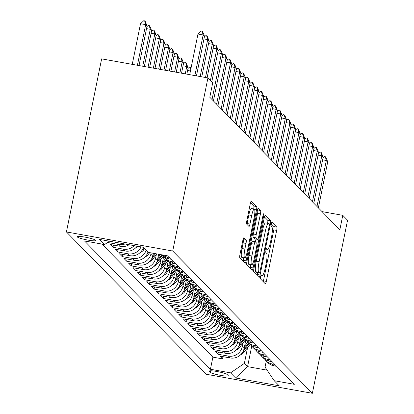 <?xml version="1.0" encoding="UTF-8"?>
<svg xmlns="http://www.w3.org/2000/svg" width="414" height="414" viewBox="0 0 414 414"><rect width="100%" height="100%" fill="white"/><g stroke="black" fill="none" stroke-linecap="round" stroke-linejoin="round"><path stroke-width="0.62" d="M260.618 276.604A2.039 0.367 100.2 0 0 260.53 278.907L265.286 283.756A2.914 0.528 100.2 0 0 265.348 283.787A2.914 0.528 100.2 0 0 266.311 281.38L276.681 230.407A2.914 0.528 100.2 0 0 276.811 227.12L272.05 222.271A2.039 0.367 100.2 0 0 272.008 222.246A2.039 0.367 100.2 0 0 271.336 223.933A2.039 0.367 100.2 0 0 271.242 226.235L271.858 226.862A9.32 1.682 100.2 0 1 271.449 237.388L270.585 241.631A9.32 1.682 100.2 0 1 267.506 249.347A9.32 1.682 100.2 0 1 267.309 249.233L266.694 248.607A2.039 0.367 100.2 0 0 266.647 248.581A2.039 0.367 100.2 0 0 265.974 250.268A2.039 0.367 100.2 0 0 265.886 252.571L266.502 253.197A9.32 1.682 100.2 0 1 266.093 263.718L265.229 267.967A9.32 1.682 100.2 0 1 262.15 275.677A9.32 1.682 100.2 0 1 261.948 275.569L261.332 274.943A2.039 0.367 100.2 0 0 261.291 274.917A2.039 0.367 100.2 0 0 260.618 276.604M77.263 236.958A9.496 1.185 -168.5 0 0 87.069 239.939A9.496 1.185 -168.5 0 0 95.758 240.498A9.496 1.185 -168.5 0 0 95.65 240.255A9.496 1.185 -168.5 0 0 85.843 237.274A9.496 1.185 -168.5 0 0 77.149 236.715A9.496 1.185 -168.5 0 0 77.263 236.958M243.882 237.843A2.914 0.528 100.2 0 0 243.825 237.812A2.914 0.528 100.2 0 0 242.863 240.218L239.949 254.522A2.914 0.528 100.2 0 0 239.825 257.808L245.109 263.195A2.914 0.528 100.2 0 0 245.171 263.226A2.914 0.528 100.2 0 0 246.133 260.82L256.504 209.846A2.914 0.528 100.2 0 0 256.628 206.56L251.345 201.173A2.914 0.528 100.2 0 0 251.282 201.142A2.914 0.528 100.2 0 0 250.32 203.548L246.806 220.822A2.914 0.528 100.2 0 0 246.677 224.114L248.943 226.417A2.914 0.528 100.2 0 0 249 226.453A2.914 0.528 100.2 0 0 249.963 224.041L251.707 215.477A7.788 1.408 100.2 0 1 254.284 209.029A7.788 1.408 100.2 0 1 254.103 217.919L247.277 251.474A7.788 1.408 100.2 0 1 244.705 257.922A7.788 1.408 100.2 0 1 244.881 249.031L246.019 243.437A2.914 0.528 100.2 0 0 246.149 240.151L243.753 237.822M312.353 393.3L347.569 220.212L342.776 215.327L339.842 229.754L209.789 97.243L212.724 82.816L207.931 77.935L172.716 251.024L312.353 393.3L206.068 374.225L66.431 231.949L172.716 251.024M253.88 268.712A2.914 0.528 100.2 0 0 253.751 272.003L259.04 277.385A2.914 0.528 100.2 0 0 259.102 277.421A2.914 0.528 100.2 0 0 260.064 275.01L270.435 224.041A2.914 0.528 100.2 0 0 270.559 220.755L265.276 215.368A2.914 0.528 100.2 0 0 265.214 215.332A2.914 0.528 100.2 0 0 264.251 217.743L253.88 268.712M252.074 270.29L246.791 264.903A2.914 0.528 100.2 0 1 246.915 261.617L257.285 210.648A2.914 0.528 100.2 0 1 258.248 208.237A2.914 0.528 100.2 0 1 258.31 208.273L260.572 210.576A2.914 0.528 100.2 0 1 260.442 213.867L256.24 234.536A2.914 0.528 100.2 0 0 256.111 237.822L257.611 239.354A2.914 0.528 100.2 0 0 257.674 239.39A2.914 0.528 100.2 0 0 258.636 236.979L263.014 215.456A2.039 0.367 100.2 0 1 263.687 213.769A2.039 0.367 100.2 0 1 263.64 216.098L253.099 267.915A2.914 0.528 100.2 0 1 252.136 270.326A2.914 0.528 100.2 0 1 252.074 270.29M108.007 242.2L108.432 242.635L108.603 241.792M124.997 243.991A11.866 11.582 135.5 0 1 118.916 244.514L120.743 246.377L110.259 244.493L112.996 247.282L113.446 245.067M134.183 245.642A11.866 11.582 135.5 0 1 123.481 249.166L125.307 251.024L114.823 249.14L117.56 251.935L118.011 249.714M141.06 246.873A11.866 11.582 135.5 0 1 128.045 253.813L129.867 255.676L119.382 253.792L122.12 256.582L122.575 254.367M146.126 250.216A11.866 11.582 135.5 0 1 132.609 258.465L134.431 260.323L123.946 258.439L126.684 261.229L127.134 259.014M151.157 252.902L151.006 253.637A11.866 11.582 135.5 0 1 137.169 263.113L138.995 264.97L128.511 263.092L131.248 265.881L131.699 263.661M156.311 254.641L155.571 258.284A11.866 11.582 135.5 0 1 141.733 267.765L143.56 269.623L133.075 267.739L135.813 270.528L136.263 268.313M160.875 259.288L160.135 262.937A11.866 11.582 135.5 0 1 146.297 272.412L148.124 274.27L137.639 272.391L140.377 275.181L140.827 272.961M165.44 263.935L164.7 267.584A11.866 11.582 135.5 0 1 150.862 277.059L152.683 278.922L142.199 277.038L144.936 279.828L145.392 277.613M170.004 268.588L169.264 272.236A11.866 11.582 135.5 0 1 155.426 281.711L157.248 283.569L146.763 281.691L149.501 284.48L149.951 282.26M174.568 273.235L173.823 276.883A11.866 11.582 135.5 0 1 159.985 286.359L161.812 288.222L151.327 286.338L154.065 289.127L154.515 286.912M179.127 277.887L178.387 281.536A11.866 11.582 135.5 0 1 164.549 291.011L166.376 292.869L155.892 290.99L158.629 293.78L159.079 291.559M183.692 282.534L182.952 286.183A11.866 11.582 135.5 0 1 169.114 295.658L170.941 297.521L160.456 295.637L163.194 298.427L163.644 296.212M188.256 287.187L187.516 290.83A11.866 11.582 135.5 0 1 173.678 300.31L175.5 302.168L165.015 300.29L167.753 303.079L168.208 300.859M192.821 291.834L192.075 295.482A11.866 11.582 135.5 0 1 178.243 304.958L180.064 306.821L169.58 304.937L172.317 307.726L172.767 305.511M197.385 296.486L196.64 300.129A11.866 11.582 135.5 0 1 182.802 309.61L184.628 311.468L174.144 309.584L176.881 312.373L177.332 310.158M201.944 301.133L201.204 304.782A11.866 11.582 135.5 0 1 187.366 314.257L189.193 316.12L178.708 314.236L181.446 317.026L181.896 314.806M206.508 305.786L205.768 309.429A11.866 11.582 135.5 0 1 191.93 318.909L193.757 320.767L183.273 318.884L186.01 321.673L186.46 319.458M211.073 310.433L210.333 314.081A11.866 11.582 135.5 0 1 196.495 323.557L198.316 325.414L187.832 323.536L190.569 326.325L191.025 324.105M215.637 315.08L214.892 318.728A11.866 11.582 135.5 0 1 201.059 328.209L202.881 330.067L192.396 328.183L195.134 330.972L195.584 328.757M220.201 319.732L219.456 323.381A11.866 11.582 135.5 0 1 205.618 332.856L207.445 334.714L196.96 332.835L199.698 335.625L200.148 333.405M224.761 324.379L224.021 328.028A11.866 11.582 135.5 0 1 210.183 337.503L212.009 339.366L201.525 337.482L204.262 340.272L204.713 338.057M229.325 329.032L228.585 332.68A11.866 11.582 135.5 0 1 214.747 342.155L216.574 344.013L206.089 342.135L208.827 344.924L209.277 342.704M233.889 333.679L233.149 337.327A11.866 11.582 135.5 0 1 219.311 346.803L221.133 348.666L210.648 346.782L213.386 349.571L213.841 347.356M238.454 338.331L237.708 341.98A11.866 11.582 135.5 0 1 223.876 351.455L225.697 353.313L215.213 351.434L217.95 354.224L228.435 356.102A11.866 11.582 -44.5 0 0 242.273 346.627L243.018 342.978M218.401 352.003L217.95 354.224M138.995 264.97A11.866 11.582 -44.5 0 0 152.833 255.495L153.283 253.28M143.56 269.623A11.866 11.582 -44.5 0 0 157.398 260.147L158.598 254.237M148.124 274.27A11.866 11.582 -44.5 0 0 161.962 264.794L163.67 256.395M152.683 278.922A11.866 11.582 -44.5 0 0 166.521 269.447L168.234 261.043M157.248 283.569A11.866 11.582 -44.5 0 0 171.085 274.094L172.793 265.695M161.812 288.222A11.866 11.582 -44.5 0 0 175.65 278.741L177.358 270.342M166.376 292.869A11.866 11.582 -44.5 0 0 180.214 283.393L181.922 274.994M170.941 297.521A11.866 11.582 -44.5 0 0 184.779 288.041L186.486 279.641M175.5 302.168A11.866 11.582 -44.5 0 0 189.338 292.693L191.051 284.294M180.064 306.821A11.866 11.582 -44.5 0 0 193.902 297.34L195.61 288.941M184.628 311.468A11.866 11.582 -44.5 0 0 198.466 301.992L200.174 293.593M189.193 316.12A11.866 11.582 -44.5 0 0 203.031 306.639L204.739 298.24M193.757 320.767A11.866 11.582 -44.5 0 0 207.595 311.292L209.303 302.893M198.316 325.414A11.866 11.582 -44.5 0 0 212.154 315.939L213.867 307.54M202.881 330.067A11.866 11.582 -44.5 0 0 216.719 320.591L218.426 312.187M207.445 334.714A11.866 11.582 -44.5 0 0 221.283 325.238L222.991 316.839M212.009 339.366A11.866 11.582 -44.5 0 0 225.847 329.891L227.555 321.487M216.574 344.013A11.866 11.582 -44.5 0 0 230.412 334.538L232.119 326.139M221.133 348.666A11.866 11.582 -44.5 0 0 234.971 339.185L236.684 330.786M225.697 353.313A11.866 11.582 -44.5 0 0 239.535 343.837L241.243 335.438M228.197 375.555L227.193 374.53A9.196 1.149 -168.5 0 0 217.697 371.643A9.196 1.149 -168.5 0 0 209.277 371.099A9.196 1.149 -168.5 0 0 209.386 371.332L210.39 372.357A9.196 1.149 -168.5 0 0 219.891 375.244A9.196 1.149 -168.5 0 0 228.305 375.788A9.196 1.149 -168.5 0 0 228.197 375.555M109.462 241.202L104.587 244.545L84.482 240.932L210.426 369.262L230.536 372.869L244.374 363.394L247.577 347.631M104.587 244.545L99.567 239.427L143.228 247.267L148.248 252.38L168.358 255.987L294.307 384.316L274.197 380.704L279.217 385.822L235.556 377.982L230.536 372.869M101.906 244.063L212.894 357.142L222.515 358.871L219.777 356.081L230.262 357.965A11.866 11.582 -44.5 0 0 244.1 348.484L245.807 340.085M264.727 359.202A11.866 11.582 -44.5 0 0 265.974 360.713A11.866 11.582 -44.5 0 0 272.101 363.942L274.782 364.423M265.974 360.713L267.801 362.576A11.866 11.582 -44.5 0 0 273.923 365.8L276.604 366.281M169.823 257.482L167.142 257.001A11.866 11.582 135.5 0 1 162.309 254.9M162.086 254.864L162.847 255.635A11.866 11.582 -44.5 0 0 168.969 258.859L171.65 259.34M174.387 262.134L171.707 261.653A11.866 11.582 135.5 0 1 165.584 258.424A11.866 11.582 135.5 0 1 164.337 256.913M165.584 258.424L167.406 260.287A11.866 11.582 -44.5 0 0 173.533 263.511L176.214 263.992M178.951 266.782L176.271 266.3A11.866 11.582 135.5 0 1 170.149 263.076A11.866 11.582 135.5 0 1 168.902 261.56M170.149 263.076L171.97 264.934A11.866 11.582 -44.5 0 0 178.092 268.158L180.778 268.639M183.516 271.429L180.835 270.947A11.866 11.582 135.5 0 1 174.708 267.723A11.866 11.582 135.5 0 1 173.461 266.212M174.708 267.723L176.535 269.581A11.866 11.582 -44.5 0 0 182.657 272.81L185.337 273.292M188.075 276.081L185.394 275.6A11.866 11.582 135.5 0 1 179.272 272.376A11.866 11.582 135.5 0 1 178.025 270.859M179.272 272.376L181.099 274.234A11.866 11.582 -44.5 0 0 187.221 277.458L189.902 277.939M192.639 280.728L189.959 280.247A11.866 11.582 135.5 0 1 183.837 277.023A11.866 11.582 135.5 0 1 182.59 275.507M183.837 277.023L185.663 278.881A11.866 11.582 -44.5 0 0 191.785 282.11L194.466 282.591M197.204 285.381L194.523 284.899A11.866 11.582 135.5 0 1 188.401 281.67A11.866 11.582 135.5 0 1 187.154 280.159M188.401 281.67L190.223 283.533A11.866 11.582 -44.5 0 0 196.35 286.757L199.03 287.238M201.768 290.028L199.087 289.546A11.866 11.582 135.5 0 1 192.965 286.322A11.866 11.582 135.5 0 1 191.718 284.806M189.793 290.478L192.986 286.343L194.787 288.18A11.866 11.582 -44.5 0 0 200.909 291.409L203.595 291.891M206.332 294.68L203.652 294.199A11.866 11.582 135.5 0 1 197.525 290.97A11.866 11.582 135.5 0 1 196.277 289.458M197.525 290.97L199.351 292.833A11.866 11.582 -44.5 0 0 205.473 296.057L208.154 296.538M210.892 299.327L208.211 298.846A11.866 11.582 135.5 0 1 202.089 295.622A11.866 11.582 135.5 0 1 200.842 294.106M202.089 295.622L203.916 297.48A11.866 11.582 -44.5 0 0 210.038 300.709L212.718 301.19M215.456 303.979L212.775 303.498A11.866 11.582 135.5 0 1 206.653 300.269A11.866 11.582 135.5 0 1 205.406 298.758M206.653 300.269L208.48 302.132A11.866 11.582 -44.5 0 0 214.602 305.356L217.283 305.837M220.02 308.627L217.34 308.145A11.866 11.582 135.5 0 1 211.218 304.921A11.866 11.582 135.5 0 1 209.97 303.405M211.218 304.921L213.039 306.779A11.866 11.582 -44.5 0 0 219.166 310.003L221.847 310.484M224.585 313.279L221.904 312.798A11.866 11.582 135.5 0 1 215.782 309.568A11.866 11.582 135.5 0 1 214.535 308.057M215.782 309.568L217.604 311.431A11.866 11.582 -44.5 0 0 223.726 314.656L226.411 315.137M229.149 317.926L226.468 317.445A11.866 11.582 135.5 0 1 220.341 314.221A11.866 11.582 135.5 0 1 219.094 312.705M220.341 314.221L222.168 316.079A11.866 11.582 -44.5 0 0 228.29 319.303L230.971 319.784M233.708 322.573L231.028 322.092A11.866 11.582 135.5 0 1 224.905 318.868A11.866 11.582 135.5 0 1 223.658 317.357M224.905 318.868L226.732 320.731A11.866 11.582 -44.5 0 0 232.854 323.955L235.535 324.436M238.273 327.226L235.592 326.744A11.866 11.582 135.5 0 1 229.47 323.52A11.866 11.582 135.5 0 1 228.223 322.004M229.47 323.52L231.297 325.378A11.866 11.582 -44.5 0 0 237.419 328.602L240.099 329.083M242.837 331.873L240.156 331.391A11.866 11.582 135.5 0 1 234.034 328.167A11.866 11.582 135.5 0 1 232.787 326.651M234.034 328.167L235.856 330.025A11.866 11.582 -44.5 0 0 241.983 333.254L244.664 333.736M247.401 336.525L244.721 336.044A11.866 11.582 135.5 0 1 238.599 332.82A11.866 11.582 135.5 0 1 237.346 331.303M238.599 332.82L240.42 334.678A11.866 11.582 -44.5 0 0 246.542 337.902L249.228 338.383M251.966 341.172L249.285 340.691A11.866 11.582 135.5 0 1 243.158 337.467A11.866 11.582 135.5 0 1 241.911 335.951M243.158 337.467L244.984 339.325A11.866 11.582 -44.5 0 0 251.107 342.554L253.787 343.035M256.525 345.825L253.844 345.343A11.866 11.582 135.5 0 1 247.722 342.114A11.866 11.582 135.5 0 1 246.475 340.603M247.722 342.114L249.549 343.977A11.866 11.582 -44.5 0 0 255.671 347.201L258.352 347.682M261.089 350.472L258.408 349.99A11.866 11.582 135.5 0 1 252.286 346.766A11.866 11.582 135.5 0 1 251.039 345.25M252.286 346.766L254.113 348.624A11.866 11.582 -44.5 0 0 260.235 351.853L262.916 352.335M265.653 355.124L262.973 354.643A11.866 11.582 135.5 0 1 256.851 351.414A11.866 11.582 135.5 0 1 255.604 349.902M256.851 351.414L258.672 353.277A11.866 11.582 -44.5 0 0 264.8 356.501L267.48 356.982M270.218 359.771L267.537 359.29A11.866 11.582 135.5 0 1 261.415 356.066A11.866 11.582 135.5 0 1 260.163 354.55M261.415 356.066L263.237 357.924A11.866 11.582 -44.5 0 0 269.359 361.153L272.045 361.634M223.876 351.455L213.386 349.571M219.311 346.803L208.827 344.924M214.747 342.155L204.262 340.272M210.183 337.503L199.698 335.625M205.618 332.856L195.134 330.972M201.059 328.209L190.569 326.325M196.495 323.557L186.01 321.673M191.93 318.909L181.446 317.026M187.366 314.257L176.881 312.373M182.802 309.61L172.317 307.726M178.243 304.958L167.753 303.079M173.678 300.31L163.194 298.427M169.114 295.658L158.629 293.78M164.549 291.011L154.065 289.127M159.985 286.359L149.501 284.48M155.426 281.711L144.936 279.828M150.862 277.059L140.377 275.181M146.297 272.412L135.813 270.528M141.733 267.765L131.248 265.881M137.169 263.113L126.684 261.229M132.609 258.465L122.12 256.582M128.045 253.813L117.56 251.935M123.481 249.166L112.996 247.282M118.916 244.514L108.432 242.635M244.374 363.394L247.567 366.649L267.102 370.152M251.733 346.161L247.567 366.649L235.556 377.982M266.29 361.034L265.053 367.104L274.197 380.704M207.931 77.935L101.647 58.86L66.431 231.949M342.776 215.327L322.03 211.606M222.965 356.656L222.515 358.871M212.894 357.142L210.426 369.262M134.431 260.323A11.866 11.582 -44.5 0 0 147.953 252.074M129.867 255.676A11.866 11.582 -44.5 0 0 143.389 247.427M125.307 251.024A11.866 11.582 -44.5 0 0 137.122 246.17M120.743 246.377A11.866 11.582 -44.5 0 0 129.127 244.731M263.247 281.675A2.914 0.528 100.2 0 0 263.439 280.863L273.809 229.894A2.914 0.528 100.2 0 0 273.939 226.603L271.33 223.948M267.604 223.296A2.914 0.528 100.2 0 0 267.687 220.238L264.442 216.931M257.001 275.31A2.914 0.528 100.2 0 0 257.192 274.498L257.57 272.619M259.35 272.919A2.039 0.367 100.2 0 0 259.397 272.945A2.039 0.367 100.2 0 0 260.07 271.258L269.172 226.52A2.039 0.367 100.2 0 0 269.26 224.217L268.614 223.555A9.32 1.682 100.2 0 0 268.417 223.441A9.32 1.682 100.2 0 0 265.338 231.157L259.112 261.736A9.32 1.682 100.2 0 0 258.703 272.257L259.35 272.919L256.478 272.407A2.039 0.367 100.2 0 0 256.525 272.428A2.039 0.367 100.2 0 0 256.571 272.422M268.417 223.441L265.545 222.929A9.32 1.682 100.2 0 0 262.46 230.639L265.338 231.157M256.478 272.407L255.831 271.744A9.32 1.682 100.2 0 1 256.24 261.224L262.46 230.639M257.477 209.831L260.572 210.576M254.869 238.862A2.914 0.528 100.2 0 1 254.801 238.873A2.914 0.528 100.2 0 1 254.739 238.837L253.239 237.31A2.914 0.528 100.2 0 1 253.368 234.019L257.57 213.35A2.914 0.528 100.2 0 0 257.699 210.064M255.987 239.085L255.412 241.9M250.77 264.706L250.227 267.397L253.099 267.915M251.872 255.987A7.788 1.408 100.2 0 0 251.696 264.877A7.788 1.408 100.2 0 0 254.268 258.429L256.675 246.604A2.914 0.528 100.2 0 0 256.804 243.318L255.303 241.786A2.914 0.528 100.2 0 0 255.241 241.755A2.914 0.528 100.2 0 0 254.279 244.162L251.872 255.987L249 255.469A7.788 1.408 100.2 0 0 248.824 264.36L251.696 264.877M255.174 241.766L252.431 241.274A2.914 0.528 100.2 0 0 252.369 241.238A2.914 0.528 100.2 0 0 251.407 243.649L254.279 244.162M249 255.469L251.407 243.649M250.035 268.215A2.914 0.528 100.2 0 0 250.227 267.397M244.705 257.922L241.828 257.404A7.788 1.408 100.2 0 1 242.009 248.514L243.147 242.925A2.914 0.528 100.2 0 0 243.272 239.634L243.049 239.406M254.284 209.029L251.412 208.511A7.788 1.408 100.2 0 0 248.835 214.959L251.707 215.477M246.904 224.341A2.914 0.528 100.2 0 0 247.091 223.524L248.835 214.959M253.71 208.925A2.914 0.528 100.2 0 0 253.756 206.043L250.511 202.736M243.07 261.115A2.914 0.528 100.2 0 0 243.261 260.302L243.779 257.756M240.653 354.751A7.861 7.669 -44.5 0 0 244.043 352.2L250.04 344.448M244.55 346.27L247.748 342.14M243.085 351.434A7.861 7.669 -44.5 0 0 243.178 351.315L249.161 343.579M248.612 343.025L243.981 349.012M323.029 157.853L324.436 156.549L325.295 156.704L325.984 157.403L327.717 161.884L318.361 207.864M316.995 206.472L326.346 160.492L322.625 159.825M327.717 161.884L326.346 160.492L325.295 156.704M236.089 350.104A7.861 7.669 -44.5 0 0 239.483 347.548L245.476 339.801M239.985 341.622L243.184 337.488M238.521 346.782A7.861 7.669 -44.5 0 0 238.614 346.668L244.596 338.931M244.048 338.373L239.416 344.365M231.524 345.452A7.861 7.669 -44.5 0 0 234.919 342.901L240.912 335.149M235.426 336.97L238.619 332.84M233.957 342.135A7.861 7.669 -44.5 0 0 234.05 342.016L240.032 334.284M239.489 333.725L234.852 339.713M226.965 340.805A7.861 7.669 -44.5 0 0 230.355 338.248L236.353 330.501M230.862 332.323L234.055 328.193M229.397 337.482A7.861 7.669 -44.5 0 0 229.491 337.369L235.473 329.632M234.924 329.073L230.293 335.066M222.401 336.152A7.861 7.669 -44.5 0 0 225.79 333.601L231.788 325.849M226.298 327.671L229.491 323.541M224.833 332.835A7.861 7.669 -44.5 0 0 224.926 332.716L230.908 324.985M230.36 324.426L225.728 330.413M318.464 153.201L319.872 151.897L320.736 152.052L321.419 152.75L323.153 157.237L313.796 203.217M312.43 201.82L321.781 155.84L318.061 155.172M323.153 157.237L321.781 155.84L320.736 152.052M313.9 148.554L315.308 147.249L316.172 147.405L316.855 148.103L318.589 152.585L309.232 198.565M307.866 197.173L317.222 151.193L313.501 150.525M318.589 152.585L317.222 151.193L316.172 147.405M309.336 143.901L310.748 142.602L311.607 142.752L312.291 143.451L314.024 147.938L304.673 193.918M303.302 192.52L312.658 146.54L308.937 145.873M314.024 147.938L312.658 146.54L311.607 142.752M304.776 139.254L306.184 137.95L307.043 138.105L307.731 138.804L309.465 143.291L300.109 189.265M298.737 187.873L308.094 141.893L304.373 141.226M309.465 143.291L308.094 141.893L307.043 138.105M217.836 331.505A7.861 7.669 -44.5 0 0 221.226 328.949L227.224 321.202M221.733 323.024L224.931 318.894M220.269 328.183A7.861 7.669 -44.5 0 0 220.362 328.069L226.344 320.332M225.796 319.774L221.164 325.766M300.212 134.602L301.62 133.303L302.479 133.458L303.167 134.152L304.901 138.638L295.544 184.618M294.178 183.221L303.529 137.246L299.808 136.579M304.901 138.638L303.529 137.246L302.479 133.458M213.272 326.858A7.861 7.669 -44.5 0 0 216.667 324.302L222.66 316.55M217.169 318.371L220.367 314.242M215.704 323.536A7.861 7.669 -44.5 0 0 215.797 323.417L221.78 315.685M221.231 315.126L216.6 321.114M295.648 129.955L297.055 128.65L297.92 128.806L298.603 129.504L300.336 133.991L290.98 179.971M289.614 178.574L298.965 132.594L295.244 131.926M300.336 133.991L298.965 132.594L297.92 128.806M208.708 322.206A7.861 7.669 -44.5 0 0 212.103 319.649L218.095 311.902M212.61 313.724L215.803 309.594M211.14 318.884A7.861 7.669 -44.5 0 0 211.233 318.77L217.215 311.033M216.672 310.474L212.035 316.467M291.083 125.302L292.491 124.003L293.355 124.159L294.038 124.852L295.772 129.339L286.416 175.319M285.049 173.927L294.406 127.947L290.685 127.279M295.772 129.339L294.406 127.947L293.355 124.159M204.149 317.559A7.861 7.669 -44.5 0 0 207.538 315.002L213.536 307.25M208.045 309.077L211.238 304.942M206.581 314.236A7.861 7.669 -44.5 0 0 206.674 314.117L212.656 306.386M212.108 305.827L207.476 311.814M286.519 120.655L287.932 119.351L288.791 119.506L289.474 120.205L291.208 124.692L281.856 170.671M280.485 169.274L289.841 123.294L286.121 122.627M291.208 124.692L289.841 123.294L288.791 119.506M199.584 312.906A7.861 7.669 -44.5 0 0 202.974 310.355L208.972 302.603M203.481 304.425L206.674 300.295M202.016 309.589A7.861 7.669 -44.5 0 0 202.11 309.47L208.092 301.734M207.543 301.18L202.912 307.167M281.96 116.008L283.367 114.704L284.227 114.859L284.915 115.553L286.648 120.039L277.292 166.019M275.921 164.627L285.277 118.647L281.556 117.98M286.648 120.039L285.277 118.647L284.227 114.859M195.02 308.259A7.861 7.669 -44.5 0 0 198.409 305.703L204.407 297.951M198.917 299.777L202.115 295.643M197.452 304.937A7.861 7.669 -44.5 0 0 197.545 304.818L203.528 297.086M202.979 296.527L198.347 302.515M277.396 111.356L278.803 110.052L279.662 110.207L280.35 110.905L282.084 115.392L272.728 161.372M271.361 159.975L280.713 113.995L276.992 113.327M282.084 115.392L280.713 113.995L279.662 110.207M190.456 303.607A7.861 7.669 -44.5 0 0 193.85 301.056L199.843 293.303M194.352 295.125L197.55 290.995M192.888 300.29A7.861 7.669 -44.5 0 0 192.981 300.171L198.963 292.434M198.415 291.88L193.783 297.868M272.831 106.708L274.239 105.404L275.103 105.56L275.786 106.258L277.52 110.74L268.163 156.72M266.797 155.328L276.148 109.348L272.428 108.68M277.52 110.74L276.148 109.348L275.103 105.56M185.891 298.96A7.861 7.669 -44.5 0 0 189.286 296.403L195.279 288.651M188.329 295.637A7.861 7.669 -44.5 0 0 188.417 295.518L194.399 287.787M193.856 287.228L189.219 293.221M268.267 102.056L269.674 100.752L270.539 100.907L271.222 101.606L272.955 106.093L263.599 152.073M262.233 150.675L271.589 104.695L267.868 104.028M272.955 106.093L271.589 104.695L270.539 100.907M181.332 294.307A7.861 7.669 -44.5 0 0 184.722 291.756L190.719 284.004M185.229 285.826L188.422 281.696M183.764 290.99A7.861 7.669 -44.5 0 0 183.857 290.871L189.84 283.135M189.291 282.581L184.66 288.568M263.702 97.409L265.115 96.105L265.974 96.26L266.657 96.959L268.391 101.44L259.04 147.42M257.668 146.028L267.025 100.048L263.304 99.381M268.391 101.44L267.025 100.048L265.974 96.26M176.768 289.66A7.861 7.669 -44.5 0 0 180.157 287.104L186.155 279.357M180.664 281.178L183.857 277.049M179.2 286.338A7.861 7.669 -44.5 0 0 179.293 286.224L185.275 278.487M184.727 277.929L180.095 283.921M259.143 92.757L260.551 91.458L261.41 91.608L262.098 92.306L263.832 96.793L254.475 142.773M253.104 141.376L262.46 95.396L258.74 94.728M263.832 96.793L262.46 95.396L261.41 91.608M172.203 285.008A7.861 7.669 -44.5 0 0 175.593 282.457L181.591 274.705M176.1 276.526L179.298 272.396M174.636 281.691A7.861 7.669 -44.5 0 0 174.729 281.572L180.711 273.84M180.162 273.281L175.531 279.269M254.579 88.11L255.987 86.805L256.846 86.961L257.534 87.659L259.267 92.146L249.911 138.121M248.545 136.729L257.896 90.749L254.175 90.081M259.267 92.146L257.896 90.749L256.846 86.961M167.639 280.361A7.861 7.669 -44.5 0 0 171.034 277.804L177.026 270.057M171.536 271.879L174.734 267.749M170.071 277.038A7.861 7.669 -44.5 0 0 170.164 276.925L176.147 269.188M175.598 268.629L170.966 274.622M250.015 83.457L251.422 82.158L252.286 82.308L252.97 83.007L254.703 87.494L245.347 133.474M243.981 132.076L253.332 86.102L249.611 85.429M254.703 87.494L253.332 86.102L252.286 82.308M163.075 275.714A7.861 7.669 -44.5 0 0 166.469 273.157L172.462 265.405M166.977 267.227L170.17 263.097M165.512 272.391A7.861 7.669 -44.5 0 0 165.6 272.272L171.582 264.541M171.039 263.982L166.402 269.969M190.45 70.98L187.599 70.468M188.003 68.496L189.41 67.197L190.269 67.347L191.014 68.201M190.797 69.257L190.269 67.347M245.45 78.81L246.858 77.506L247.722 77.661L248.405 78.36L250.139 82.847L240.782 128.821M239.416 127.429L248.773 81.449L245.052 80.782M250.139 82.847L248.773 81.449L247.722 77.661M158.515 271.061A7.861 7.669 -44.5 0 0 161.905 268.505L167.903 260.758M162.412 262.579L165.605 258.45M160.948 267.739A7.861 7.669 -44.5 0 0 161.041 267.625L167.023 259.888M166.475 259.33L161.843 265.322M186.849 74.153L188.127 67.886L186.755 66.488L185.255 73.863M183.438 63.849L184.846 62.545L185.705 62.7L186.755 66.488L183.035 65.821M185.705 62.7L186.393 63.399L188.127 67.886M240.886 74.158L242.299 72.859L243.158 73.014L243.841 73.708L245.574 78.194L236.223 124.174M234.852 122.777L244.208 76.802L240.487 76.135M245.574 78.194L244.208 76.802L243.158 73.014M153.951 266.414A7.861 7.669 -44.5 0 0 157.341 263.858L163.339 256.106M157.848 257.932L160.446 254.569M156.383 263.092A7.861 7.669 -44.5 0 0 156.476 262.973L162.459 255.241M161.807 254.812L157.279 260.67M181.534 73.195L183.562 63.233L182.191 61.841L179.94 72.911M178.874 59.197L180.281 57.898L181.146 58.053L182.191 61.841L178.47 61.174M181.146 58.053L181.829 58.747L183.562 63.233M236.327 69.511L237.734 68.207L238.593 68.362L239.282 69.06L241.015 73.547L231.659 119.527M230.287 118.13L239.644 72.15L235.923 71.482M241.015 73.547L239.644 72.15L238.593 68.362M149.387 261.762A7.861 7.669 -44.5 0 0 152.782 259.211L156.865 253.927M151.819 258.439A7.861 7.669 -44.5 0 0 151.912 258.326L155.504 253.678M154.645 253.528L152.714 256.023M176.219 72.243L178.998 58.586L177.632 57.189L174.625 71.958M174.31 54.55L175.717 53.246L176.581 53.401L177.632 57.189L173.911 56.521M176.581 53.401L177.264 54.099L178.998 58.586M231.762 64.858L233.17 63.559L234.029 63.715L234.717 64.408L236.451 68.895L227.095 114.875M225.728 113.483L235.08 67.503L231.359 66.835M236.451 68.895L235.08 67.503L234.029 63.715M144.822 257.115A7.861 7.669 -44.5 0 0 148.217 254.558L149.702 252.638M147.255 253.792A7.861 7.669 -44.5 0 0 147.348 253.673L148.336 252.395M170.904 71.291L174.434 53.934L173.068 52.542L169.31 71.001M169.745 49.897L171.158 48.598L172.017 48.754L173.068 52.542L169.347 51.874M172.017 48.754L172.7 49.447L174.434 53.934M227.198 60.211L228.606 58.907L229.47 59.062L230.153 59.761L231.887 64.248L222.53 110.227M221.164 108.83L230.515 62.85L226.794 62.183M231.887 64.248L230.515 62.85L229.47 59.062M140.258 252.462A7.861 7.669 -44.5 0 0 143.653 249.911L144.61 248.669M142.695 249.145A7.861 7.669 -44.5 0 0 142.783 249.026L143.741 247.789M165.59 70.333L169.875 49.287L168.503 47.889L163.996 70.049M165.186 45.25L166.594 43.946L167.453 44.101L168.503 47.889L164.782 47.222M167.453 44.101L168.141 44.8L169.875 49.287M222.634 55.564L224.041 54.26L224.905 54.415L225.589 55.114L227.322 59.595L217.966 105.575M216.6 104.183L225.956 58.203L222.235 57.536M227.322 59.595L225.956 58.203L224.905 54.415M135.699 247.815A7.861 7.669 -44.5 0 0 138.079 246.34M160.275 69.381L165.31 44.634L163.939 43.242L158.681 69.097M160.622 40.603L162.029 39.299L162.888 39.454L163.939 43.242L160.218 42.575M162.888 39.454L163.577 40.148L165.31 44.634M218.069 50.912L219.482 49.608L220.341 49.763L221.024 50.461L222.758 54.948L213.407 100.928M212.035 99.531L221.392 53.551L217.671 52.883M222.758 54.948L221.392 53.551L220.341 49.763M154.96 68.429L160.746 39.987L159.374 38.59L153.366 68.139M156.057 35.951L157.465 34.647L158.329 34.802L159.374 38.59L155.654 37.922M158.329 34.802L159.012 35.5L160.746 39.987M213.51 46.264L214.918 44.96L215.777 45.116L216.465 45.814L218.199 50.296L211.777 81.853M210.405 80.456L216.827 48.904L213.106 48.236M218.199 50.296L216.827 48.904L215.777 45.116M149.645 67.472L156.181 35.335L154.815 33.943L148.052 67.187M151.493 31.304L152.901 29.999L153.765 30.155L154.815 33.943L151.094 33.275M153.765 30.155L154.448 30.853L156.181 35.335M208.946 41.612L210.353 40.308L211.212 40.463L211.901 41.162L213.634 45.649L207.093 77.785M205.499 77.501L212.263 44.251L208.542 43.584M213.634 45.649L212.263 44.251L211.212 40.463M144.331 66.519L151.617 30.688L150.251 29.29L142.732 66.235M146.929 26.651L148.341 25.347L149.2 25.502L150.251 29.29L146.53 28.623M149.2 25.502L149.884 26.201L151.617 30.688M204.381 36.965L205.789 35.661L206.653 35.816L207.336 36.515L209.07 40.996L201.778 76.833M200.185 76.543L207.699 39.604L203.978 38.937M209.07 40.996L207.699 39.604L206.653 35.816M139.016 65.567L147.058 26.035L145.687 24.643L137.417 65.277M140.517 23.717L143.777 20.7L144.636 20.855L145.687 24.643L140.517 23.717L132.247 64.351M144.636 20.855L145.324 21.554L147.058 26.035M194.87 75.591L203.139 34.952L197.964 34.026L201.225 31.014L202.089 31.164L202.772 31.862L204.506 36.349L196.464 75.876M189.7 74.665L197.964 34.026M204.506 36.349L203.139 34.952L202.089 31.164M151.006 253.637L152.833 255.495M155.571 258.284L157.398 260.147M160.135 262.937L161.962 264.794M164.7 267.584L166.521 269.447M169.264 272.236L171.085 274.094M173.823 276.883L175.65 278.741M178.387 281.536L180.214 283.393M182.952 286.183L184.779 288.041M187.516 290.83L189.338 292.693M192.075 295.482L193.902 297.34M196.64 300.129L198.466 301.992M201.204 304.782L203.031 306.639M205.768 309.429L207.595 311.292M210.333 314.081L212.154 315.939M214.892 318.728L216.719 320.591M219.456 323.381L221.283 325.238M224.021 328.028L225.847 329.891M228.585 332.68L230.412 334.538M233.149 337.327L234.971 339.185M237.708 341.98L239.535 343.837M242.273 346.627L244.1 348.484M272.101 363.942L273.923 365.8M167.142 257.001L168.969 258.859M171.707 261.653L173.533 263.511M176.271 266.3L178.092 268.158M180.835 270.947L182.657 272.81M185.394 275.6L187.221 277.458M189.959 280.247L191.785 282.11M194.523 284.899L196.35 286.757M199.087 289.546L200.909 291.409M203.652 294.199L205.473 296.057M208.211 298.846L210.038 300.709M212.775 303.498L214.602 305.356M217.34 308.145L219.166 310.003M221.904 312.798L223.726 314.656M226.468 317.445L228.29 319.303M231.028 322.092L232.854 323.955M235.592 326.744L237.419 328.602M240.156 331.391L241.983 333.254M244.721 336.044L246.542 337.902M249.285 340.691L251.107 342.554M253.844 345.343L255.671 347.201M258.408 349.99L260.235 351.853M262.973 354.643L264.8 356.501M267.537 359.29L269.359 361.153M228.435 356.102L230.262 357.965M210.71 370.778L210.39 372.357M209.468 370.923L209.386 371.332M260.955 275.388L261.948 275.569M266.316 249.057L267.309 249.233M273.939 226.603L276.811 227.12M273.809 229.894L276.681 230.407M263.439 280.863L266.311 281.38M267.687 220.238L270.559 220.755M268.805 223.751L270.435 224.041M257.192 274.498L260.064 275.01M256.24 261.224L259.112 261.736M255.831 271.744L258.703 272.257M257.57 213.35L260.442 213.867M253.368 234.019L256.24 234.536M253.239 237.31L256.111 237.822M254.739 238.837L257.611 239.354M262.911 215.963L263.64 216.098M243.272 239.634L246.149 240.151M243.147 242.925L246.019 243.437M242.009 248.514L244.881 249.031M247.091 223.524L249.963 224.041M253.756 206.043L256.628 206.56M254.657 209.515L256.504 209.846M243.261 260.302L246.133 260.82M243.178 351.315L244.043 352.2M238.614 346.668L239.483 347.548M234.05 342.016L234.919 342.901M229.491 337.369L230.355 338.248M224.926 332.716L225.79 333.601M220.362 328.069L221.226 328.949M215.797 323.417L216.667 324.302M211.233 318.77L212.103 319.649M206.674 314.117L207.538 315.002M202.11 309.47L202.974 310.355M197.545 304.818L198.409 305.703M192.981 300.171L193.85 301.056M188.417 295.518L189.286 296.403M183.857 290.871L184.722 291.756M179.293 286.224L180.157 287.104M174.729 281.572L175.593 282.457M170.164 276.925L171.034 277.804M165.6 272.272L166.469 273.157M161.041 267.625L161.905 268.505M156.476 262.973L157.341 263.858M151.912 258.326L152.782 259.211M147.348 253.673L148.217 254.558M142.783 249.026L143.653 249.911M260.929 275.46L262.15 275.677M266.285 249.124L267.506 249.347M256.525 272.428L259.397 272.945M254.801 238.873L257.674 239.39M252.369 241.238L255.241 241.755"/></g></svg>
